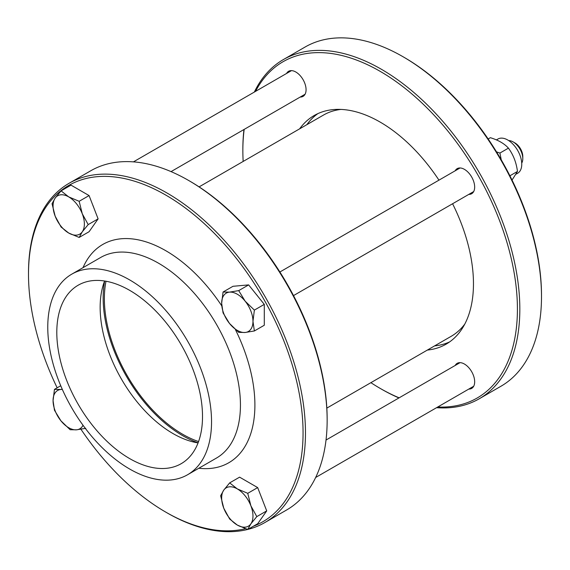 <?xml version="1.0" encoding="UTF-8"?>
<svg xmlns="http://www.w3.org/2000/svg" width="570" height="570" viewBox="0 0 570 570"><rect width="100%" height="100%" fill="white"/><g stroke="black" fill="none" stroke-linecap="round" stroke-linejoin="round"><path stroke-width="0.85" d="M516.213 174.092L517.667 173.259A19.758 11.407 -120 0 0 517.667 150.444A19.758 11.407 -120 0 0 497.909 139.044L496.385 139.921M512.045 180.084L517.467 171.435C516.342 162.578 513.328 154.812 508.433 148.136C504.293 143.569 498.266 140.092 490.357 137.698L488.155 138.973M496.506 151.869L499.926 153.045L501.251 159.828M509.908 175.795L517.467 171.435M499.926 153.045L508.433 148.136M508.739 140.612A13.623 7.866 60 0 1 513.164 141.923A13.623 7.866 60 0 1 522.797 158.61A13.623 7.866 60 0 1 521.721 163.091M513.164 141.923L515.009 142.984A11.015 6.356 -120 0 1 522.797 156.472L522.797 158.61M245.143 301.167L254.37 310.101L252.973 321.345A22.137 12.782 -120 0 0 245.143 301.167A22.137 12.782 -120 0 0 229.489 292.132L238.716 290.622L245.143 301.167M254.37 330.971L245.143 332.481A22.137 12.782 -120 0 0 252.973 321.345L254.37 330.971L264.295 325.242L264.295 304.373L254.37 310.101M238.716 332.367L229.489 323.439A22.137 12.782 -120 0 0 245.143 332.481L238.716 332.367M221.659 303.269L223.062 292.018L229.489 292.132A22.137 12.782 -120 0 0 221.659 303.269A22.137 12.782 -120 0 0 229.489 323.439L223.062 312.894L221.659 303.269M238.716 290.622L248.634 284.893L232.98 286.297L223.062 292.018M248.634 284.893L264.295 304.373M255.93 293.97A19.416 11.208 60 0 1 257.911 296.436M250.871 523.851L247.751 529.473L237.32 525.063A22.137 12.782 -120 0 0 250.871 523.851A22.137 12.782 -120 0 0 250.871 505.775L256.792 516.62L250.871 523.851M229.674 519.042L223.761 508.198A22.137 12.782 -120 0 0 237.32 525.063L229.674 519.042M220.64 495.743L223.761 490.122A22.137 12.782 -120 0 0 223.761 508.198L220.64 495.743M237.32 488.91L247.751 493.321L250.871 505.775A22.137 12.782 -120 0 0 237.32 488.91A22.137 12.782 -120 0 0 223.761 490.122L229.674 482.883L237.32 488.91M229.674 482.883L239.599 477.154L257.676 487.592L247.751 493.321M257.676 487.592L266.71 510.891L256.792 516.62M266.71 510.891L257.676 523.745L247.751 529.473M261.359 497.09A19.416 11.208 60 0 1 262.499 500.032M60.89 420.781L54.456 410.236L53.06 400.61A22.137 12.782 -120 0 0 60.89 420.781A22.137 12.782 -120 0 0 76.544 429.823L70.117 429.716L60.89 420.781M54.456 389.367L60.89 389.474A22.137 12.782 -120 0 0 53.06 400.61L54.456 389.367L60.733 385.74M62.344 389.46A22.137 12.782 -120 0 0 60.89 389.474L62.287 389.324M85.771 428.312L76.544 429.823A22.137 12.782 -120 0 0 83.02 425.256M55.162 198.096L61.075 190.864L68.713 196.885A22.137 12.782 -120 0 0 55.162 198.096A22.137 12.782 -120 0 0 55.162 216.172L52.041 203.718L55.162 198.096M79.152 201.296L82.272 213.75A22.137 12.782 -120 0 0 68.713 196.885L79.152 201.296L89.077 195.567L98.111 218.866L89.077 231.726L79.152 237.448L68.713 233.037L61.075 227.017L55.162 216.172A22.137 12.782 -120 0 0 68.713 233.037A22.137 12.782 -120 0 0 82.272 231.826A22.137 12.782 -120 0 0 82.272 213.75L88.193 224.594L82.272 231.826L79.152 237.448M89.077 195.567L71.001 185.136L61.075 190.864M98.111 218.866L88.193 224.594M92.76 205.065A19.416 11.208 60 0 1 93.9 208.007M104.68 281.017A112.397 64.895 -120 0 0 198.096 442.819M198.567 441.558A110.694 63.911 60 0 1 104.367 298.68A110.694 63.911 60 0 1 106.006 281.238M199.108 186.874L323.496 115.062A127.73 73.744 60 0 1 340.924 109.419M464.828 324.024A127.73 73.744 60 0 1 451.219 336.293L326.838 408.106M449.637 341.893A131.984 76.202 60 0 1 434.597 345.89M306.867 124.666A131.984 76.202 60 0 1 317.853 113.637M286.575 73.452A14.478 8.358 60 0 1 288.598 71.3A14.478 8.358 60 0 1 295.837 72.02A14.478 8.358 60 0 1 305.292 84.773A14.478 8.358 60 0 1 303.069 96.373A14.478 8.358 60 0 1 300.198 97.05M455.174 170.793A14.478 8.358 60 0 1 457.197 168.642A14.478 8.358 60 0 1 468.348 172.518A14.478 8.358 60 0 1 474.668 187.088A14.478 8.358 60 0 1 471.675 193.715A14.478 8.358 60 0 1 468.804 194.391M455.174 365.477A14.478 8.358 60 0 1 457.197 363.325A14.478 8.358 60 0 1 464.436 364.045A14.478 8.358 60 0 1 473.891 376.799A14.478 8.358 60 0 1 471.675 388.398A14.478 8.358 60 0 1 468.804 389.075M427.372 350.065A131.984 76.202 -120 0 0 446.125 344.152A131.984 76.202 -120 0 0 473.463 283.732A131.984 76.202 -120 0 0 452.587 203.754M438.964 180.156A131.984 76.202 -120 0 0 314.141 115.546A131.984 76.202 -120 0 0 299.642 128.834M436.563 407.685A195.852 113.074 -120 0 0 479.263 398.765L500.937 386.253A195.852 113.074 -120 0 0 541.5 296.592L541.5 295.203A194.149 112.09 -120 0 0 404.223 57.427L403.019 56.729A195.852 113.074 -120 0 0 305.093 47.032L283.411 59.544A195.852 113.074 -120 0 0 254.341 92.062M541.5 295.203L541.5 296.592A195.852 113.074 -120 0 0 403.019 56.729M479.263 398.765A195.852 113.074 -120 0 0 519.826 309.111A195.852 113.074 -120 0 0 434.333 112.012A195.852 113.074 -120 0 0 283.411 59.544M243.974 129.511A195.852 113.074 -120 0 0 242.856 149.205L242.856 150.594A194.149 112.09 -120 0 0 243.162 161.445M370.892 382.677A194.149 112.09 -120 0 0 380.133 388.37L381.337 389.068A195.852 113.074 -120 0 0 398.95 397.938M437.753 407.001A194.149 112.09 -120 0 0 517.418 309.111A194.149 112.09 -120 0 0 409.63 92.062A194.149 112.09 -120 0 0 255.531 91.378M244.174 129.397A194.149 112.09 -120 0 0 242.856 150.594M380.133 388.37A194.149 112.09 -120 0 0 399.15 397.824M198.068 442.897A103.035 59.487 60 0 1 121.488 379.178A103.035 59.487 60 0 1 104.595 281.003M202.514 416.528A103.035 59.487 60 0 1 181.174 463.695A103.035 59.487 60 0 1 78.14 404.208A103.035 59.487 60 0 1 78.14 285.235A103.035 59.487 60 0 1 157.534 312.837A103.035 59.487 60 0 1 202.514 416.528M211.541 421.743A115.803 66.861 60 0 1 187.559 474.753A115.803 66.861 60 0 1 71.749 407.892A115.803 66.861 60 0 1 71.749 274.17A115.803 66.861 60 0 1 160.989 305.199A115.803 66.861 60 0 1 211.541 421.743M57.15 387.814A194.149 112.09 60 0 1 28.5 274.348A194.149 112.09 60 0 1 165.785 195.083A194.149 112.09 60 0 1 303.062 432.865A194.149 112.09 60 0 1 253.344 526.245M245.442 528.703A194.149 112.09 60 0 1 165.777 512.124A194.149 112.09 60 0 1 80.933 429.239M28.5 274.348L28.5 272.959A195.852 113.074 60 0 1 69.063 183.298A195.852 113.074 60 0 1 219.984 235.766A195.852 113.074 60 0 1 305.47 432.865A195.852 113.074 60 0 1 264.908 522.519A195.852 113.074 60 0 1 247.864 529.409M247.686 529.452A195.852 113.074 60 0 1 166.982 512.822L165.777 512.124M69.063 183.298L90.737 170.786A195.852 113.074 60 0 1 188.663 180.483A195.852 113.074 60 0 1 327.144 420.347A195.852 113.074 60 0 1 286.589 510.007L264.908 522.519M188.663 180.483L189.867 181.182A194.149 112.09 60 0 1 327.144 418.957L327.144 420.347L327.144 418.957M71.749 274.17L100.655 257.483A115.803 66.861 60 0 1 189.895 288.513A115.803 66.861 60 0 1 240.44 405.056A115.803 66.861 60 0 1 216.458 458.066L187.559 474.753M235.431 329.624A126.027 72.761 60 0 1 254.897 405.056A126.027 72.761 60 0 1 198.83 468.248M83.02 267.665A126.027 72.761 60 0 1 221.759 305.862M315.659 477.489L473.691 386.246M326.026 440.04L460.068 362.648M293.514 295.595L473.691 191.563M279.884 271.997L460.068 167.965M171.05 171.613L305.093 94.228M133.437 161.866L291.469 70.63"/></g></svg>
